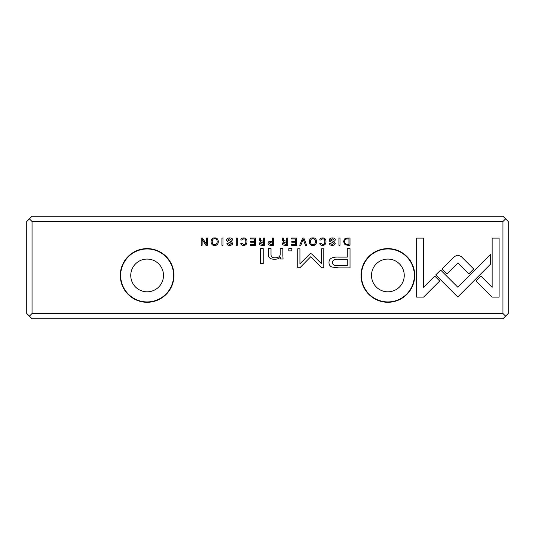 <?xml version="1.0" encoding="UTF-8"?>
<svg xmlns="http://www.w3.org/2000/svg" width="535" height="535" viewBox="0 0 535 535"><rect width="100%" height="100%" fill="white"/><g stroke="black" fill="none" stroke-linecap="round" stroke-linejoin="round"><path stroke-width="0.8" d="M302.683 238.068L299.707 245.271L300.857 245.271L303.225 239.192L305.445 245.271L306.642 245.271L303.86 238.068L302.683 238.068M435.697 274.936L457.753 297.005L490.568 264.129L490.568 254.292L457.759 287.168L440.686 270.088L435.697 274.936M499.101 297.112L499.101 238.115L492.146 238.115L492.146 287.335L480.905 276.087L475.983 281.009L492.093 297.112L499.101 297.112M457.86 255.115L454.583 256.425L441.93 269.098L446.845 274.02L457.833 263.006L468.807 273.907L473.722 268.991L461.083 256.425L457.86 255.115M319.749 240.008L320.933 240.008L322.665 238.777C324.083 238.817 324.812 239.774 324.845 241.659C324.785 243.606 324.056 244.595 322.665 244.622L320.9 243.378L319.769 243.378C319.85 244.669 320.786 245.331 322.565 245.378C324.792 245.331 325.935 244.08 325.989 241.633C325.955 239.205 324.845 237.975 322.665 237.948C320.806 238.015 319.836 238.704 319.749 240.008M270.663 245.271L273.445 245.271L273.445 238.068L272.382 238.068L272.382 241.232L271.185 241.232C269.098 241.185 268.055 241.873 268.055 243.291C268.055 244.615 268.924 245.271 270.663 245.271M338.929 238.068L338.929 245.271L339.992 245.271L339.992 238.068L338.929 238.068M255.462 238.068L250.42 238.068L250.42 238.931L254.399 238.931L254.399 241.379L250.674 241.379L250.674 242.228L254.399 242.228L254.399 244.421L250.507 244.421L250.507 245.271L255.462 245.271L255.462 238.068M312.935 245.378C317.763 246.04 317.73 237.279 312.935 237.948C308.14 237.266 308.127 246.053 312.935 245.378C308.127 246.053 308.14 237.266 312.935 237.948M261.889 245.271L264.705 245.271L264.705 238.068L263.641 238.068L263.641 241.318L260.679 240.589L260.204 238.068L259.06 238.068L259.562 240.61L260.705 241.693L259.241 243.392C259.234 244.635 260.117 245.264 261.889 245.271M231.501 240.182L232.645 240.081C232.651 238.643 231.648 237.928 229.629 237.948C227.656 238.008 226.653 238.737 226.613 240.141C226.653 241.298 227.529 241.987 229.241 242.208L231.428 243.412L229.642 244.589L227.957 243.492L226.88 243.599C226.927 244.736 227.81 245.324 229.542 245.378C231.515 245.304 232.524 244.629 232.558 243.351L231.695 241.9L227.723 240.048L229.662 238.797L231.501 240.182M423.6 297.112L439.703 281.002L434.788 276.087L423.606 287.268L423.606 238.115L416.651 238.115L416.651 297.112L423.6 297.112M502.954 221.517L32.047 221.517L32.047 313.483L502.954 313.483L502.954 221.517L505.602 218.868L502.954 216.22L32.047 216.22L29.398 218.868L32.047 221.517M414.719 275.445A26.844 26.844 0 0 1 374.453 298.69A26.844 26.844 0 0 1 374.453 252.199A26.844 26.844 0 0 1 414.719 275.445M173.969 275.445A26.844 26.844 0 0 1 133.703 298.69A26.844 26.844 0 0 1 133.703 252.199A26.844 26.844 0 0 1 173.969 275.445M338.849 267.908L350.024 267.908L350.024 248.614L347.275 248.614L347.275 257.114L338.742 257.114C332.115 256.787 328.864 258.646 328.992 262.685C329.032 264.685 329.968 266.129 331.814 267.025L338.849 267.908M236.256 238.068L236.256 245.271L237.319 245.271L237.319 238.068L236.256 238.068M347.763 245.271L350.004 245.271L350.004 238.068L347.483 238.068L344.54 238.918L343.557 241.573L344.941 244.649L347.763 245.271M309.725 254.078L299.928 263.795L299.928 248.775L297.734 248.775L297.734 267.747L299.928 267.747L310.755 256.726L321.588 267.747L323.802 267.747L323.802 248.775L321.602 248.775L321.602 263.815L311.785 254.078L310.761 253.557L309.725 254.078M240.77 240.008L241.96 240.008L243.686 238.777C245.11 238.817 245.833 239.774 245.873 241.659C245.806 243.606 245.077 244.595 243.686 244.622L241.92 243.378L240.797 243.378C240.877 244.669 241.807 245.331 243.585 245.378C245.812 245.331 246.956 244.08 247.01 241.633C246.976 239.205 245.873 237.975 243.686 237.948C241.827 238.015 240.857 238.704 240.77 240.008M284.995 245.271L287.81 245.271L287.81 238.068L286.747 238.068L286.747 241.318L283.784 240.589L283.309 238.068L282.166 238.068L282.667 240.61L283.811 241.693L282.346 243.392C282.34 244.635 283.222 245.264 284.995 245.271M214.689 245.378C219.51 246.04 219.484 237.279 214.689 237.948C209.887 237.266 209.874 246.053 214.689 245.378C209.874 246.053 209.887 237.266 214.689 237.948M221.951 238.068L221.951 245.271L223.015 245.271L223.015 238.068L221.951 238.068M296.564 238.068L291.522 238.068L291.522 238.931L295.501 238.931L295.501 241.379L291.776 241.379L291.776 242.228L295.501 242.228L295.501 244.421L291.608 244.421L291.608 245.271L296.564 245.271L296.564 238.068M207.433 238.068L206.443 238.068L206.443 244.181L202.477 238.068L201.167 238.068L201.167 245.271L202.13 245.271L202.13 239.399L205.915 245.271L207.433 245.271L207.433 238.068M263.207 248.614L260.625 248.614L260.625 263.521L263.207 263.521L263.207 248.614M334.174 240.182L335.318 240.081C335.325 238.643 334.322 237.928 332.302 237.948C330.329 238.008 329.326 238.737 329.286 240.141C329.326 241.298 330.202 241.987 331.914 242.208L334.094 243.412L332.315 244.589L330.63 243.492L329.553 243.599C329.6 244.736 330.483 245.324 332.215 245.378C334.188 245.304 335.191 244.629 335.231 243.351L334.362 241.9L330.396 240.048L332.335 238.797L334.174 240.182M291.829 248.614L288.82 248.614L288.82 250.875L291.829 250.875L291.829 248.614M282.848 255.656L282.848 248.614L280.206 248.614L280.206 254.352C280.046 256.586 278.334 257.75 275.07 257.85C272.302 257.87 270.951 256.733 271.011 254.453L271.011 248.614L268.43 248.614L268.43 254.767C268.416 257.75 270.429 259.234 274.455 259.234C277.083 259.274 279.036 258.599 280.32 257.208L280.48 259.007L283.062 259.007L282.848 255.656M502.954 313.483L505.602 316.132L502.954 318.78L32.047 318.78L29.398 316.132L32.047 313.483M29.398 316.132L26.75 313.483L26.75 221.517L29.398 218.868M505.602 218.868L508.25 221.517L508.25 313.483L505.602 316.132M130.754 275.445A16.371 16.371 0 0 1 155.31 261.267A16.371 16.371 0 0 1 155.31 289.622A16.371 16.371 0 0 1 130.754 275.445M173.608 275.445A26.482 26.482 0 0 0 133.884 252.513A26.482 26.482 0 0 0 133.884 298.376A26.482 26.482 0 0 0 173.608 275.445M371.504 275.445A16.371 16.371 0 0 1 396.06 261.267A16.371 16.371 0 0 1 396.06 289.622A16.371 16.371 0 0 1 371.504 275.445M414.358 275.445A26.482 26.482 0 0 0 374.634 252.513A26.482 26.482 0 0 0 374.634 298.376A26.482 26.482 0 0 0 414.358 275.445M339.09 259.335C334.683 258.94 332.502 259.997 332.543 262.498C332.482 264.999 334.663 266.055 339.09 265.661L347.275 265.661L347.275 259.335L339.09 259.335M262.076 242.201L260.378 243.291L262.076 244.361L263.641 244.361L263.641 242.201L262.076 242.201M347.235 238.931C345.53 238.931 344.674 239.814 344.674 241.573C344.707 243.472 345.623 244.441 347.422 244.482L348.94 244.482L348.94 238.931L347.235 238.931M312.948 244.589C309.665 245.137 309.631 238.222 312.948 238.777C309.631 238.222 309.665 245.137 312.948 244.589C316.238 245.137 316.252 238.262 312.948 238.777M285.182 242.201L283.49 243.291L285.182 244.361L286.747 244.361L286.747 242.201L285.182 242.201M270.837 242.121L269.185 243.271L270.837 244.441L272.382 244.441L272.382 242.121L270.837 242.121M214.696 244.589C211.412 245.137 211.378 238.222 214.696 238.777C211.378 238.222 211.412 245.137 214.696 244.589C217.986 245.137 217.999 238.262 214.696 238.777"/></g></svg>
